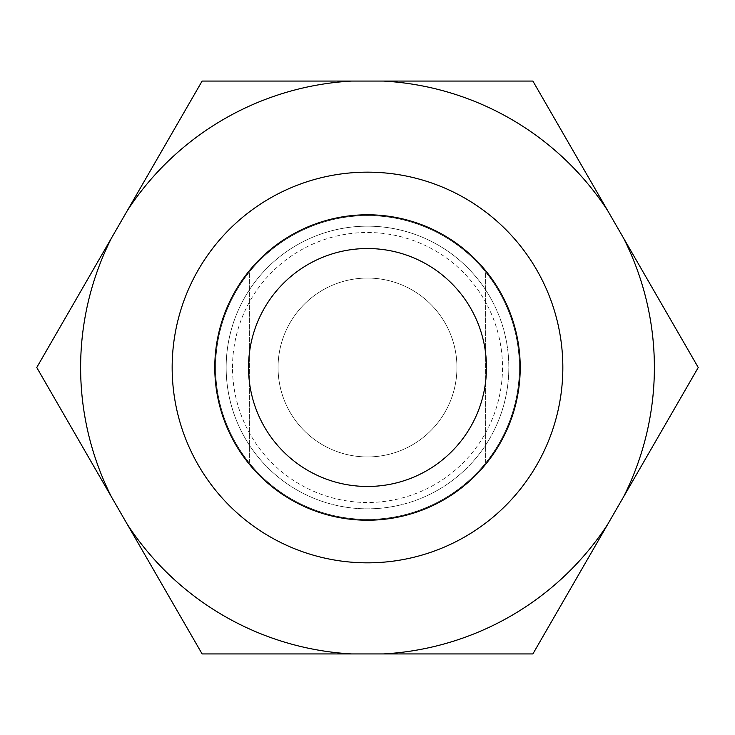 <?xml version="1.0" encoding="UTF-8"?>
<svg xmlns="http://www.w3.org/2000/svg" width="735" height="735" viewBox="0 0 735 735"><rect width="100%" height="100%" fill="white"/><g stroke="black" fill="none" stroke-linecap="round" stroke-linejoin="round"><path stroke-width="0.55" stroke-dasharray="3.67 2.76" d="M520.215 367.5A152.715 152.715 0 0 0 367.5 214.785A152.715 152.715 0 0 0 214.785 367.5A152.715 152.715 0 0 0 367.5 520.215A152.715 152.715 0 0 0 520.215 367.5M232.499 367.5A135.001 135.001 0 0 1 367.5 232.499A135.001 135.001 0 0 1 502.501 367.5A135.001 135.001 0 0 1 367.5 502.501A135.001 135.001 0 0 1 232.499 367.5M519.379 367.5A151.879 151.879 0 0 0 367.5 215.621A151.879 151.879 0 0 0 215.621 367.5A151.879 151.879 0 0 1 249.376 272.042A151.879 151.879 0 0 0 367.5 519.379A151.879 151.879 0 0 0 519.379 367.5A151.879 151.879 0 0 0 367.5 215.621A151.879 151.879 0 0 0 249.376 462.958A151.879 151.879 0 0 1 215.621 367.5A151.879 151.879 0 0 0 367.5 519.379A151.879 151.879 0 0 0 485.624 272.042A151.879 151.879 0 0 1 485.624 462.958A151.879 151.879 0 0 0 519.379 367.5M456.94 367.5A89.44 89.44 0 0 1 367.5 456.94A89.44 89.44 0 0 1 278.06 367.5A89.44 89.44 0 0 1 367.5 278.06A89.44 89.44 0 0 1 456.94 367.5A89.44 89.44 0 0 1 367.5 456.94A89.44 89.44 0 0 1 278.06 367.5A89.44 89.44 0 0 1 367.5 278.06A89.44 89.44 0 0 1 456.94 367.5M249.376 462.958L249.376 272.042L249.376 462.958M485.624 462.958L485.624 272.042L485.624 462.958M489.905 296.83A141.34 141.34 0 0 0 296.83 245.095A141.34 141.34 0 0 0 245.095 438.17A141.34 141.34 0 0 1 296.83 245.095A141.34 141.34 0 0 1 489.905 296.83A141.34 141.34 0 0 1 438.17 489.905A141.34 141.34 0 0 1 245.095 438.17A141.34 141.34 0 0 0 438.17 489.905A141.34 141.34 0 0 0 489.905 296.83M536.669 269.828A195.345 195.345 0 0 0 269.828 198.331A195.345 195.345 0 0 0 198.331 465.172A195.345 195.345 0 0 0 465.172 536.669A195.345 195.345 0 0 0 536.669 269.828M383.33 81.061L351.67 81.061A286.87 286.87 0 0 0 127.357 210.568L111.518 237.993A286.87 286.87 0 0 0 111.518 497.007L127.357 524.432A286.87 286.87 0 0 0 351.67 653.939L383.33 653.939A286.87 286.87 0 0 0 607.643 524.432L623.482 497.007A286.87 286.87 0 0 0 623.482 237.993L607.643 210.568A286.87 286.87 0 0 0 383.33 81.061L532.875 81.061L607.643 210.568M623.482 497.007L698.25 367.5L623.482 237.993M383.33 653.939L532.875 653.939L607.643 524.432M127.357 524.432L202.125 653.939L351.67 653.939M351.67 81.061L202.125 81.061L127.357 210.568M111.518 237.993L36.75 367.5L111.518 497.007"/><path stroke-width="1.1" d="M486.469 367.5A118.969 118.969 0 0 0 367.5 248.531A118.969 118.969 0 0 0 248.531 367.5A118.969 118.969 0 0 0 367.5 486.469A118.969 118.969 0 0 0 486.469 367.5M214.785 367.5A152.715 152.715 0 0 1 367.5 214.785A152.715 152.715 0 0 1 520.215 367.5A152.715 152.715 0 0 1 367.5 520.215A152.715 152.715 0 0 1 214.785 367.5M198.331 465.172A195.345 195.345 0 0 1 269.828 198.331A195.345 195.345 0 0 1 536.669 269.828A195.345 195.345 0 0 1 465.172 536.669A195.345 195.345 0 0 1 198.331 465.172M383.33 81.061L532.875 81.061L607.643 210.568A286.87 286.87 0 0 0 383.33 81.061L351.67 81.061A286.87 286.87 0 0 0 127.357 210.568L202.125 81.061L351.67 81.061M623.482 237.993L698.25 367.5L623.482 497.007A286.87 286.87 0 0 0 623.482 237.993L607.643 210.568M607.643 524.432L532.875 653.939L383.33 653.939A286.87 286.87 0 0 0 607.643 524.432L623.482 497.007M351.67 653.939L202.125 653.939L127.357 524.432A286.87 286.87 0 0 0 351.67 653.939L383.33 653.939M111.518 497.007L36.75 367.5L111.518 237.993A286.87 286.87 0 0 0 111.518 497.007L127.357 524.432M111.518 237.993L127.357 210.568"/></g></svg>
